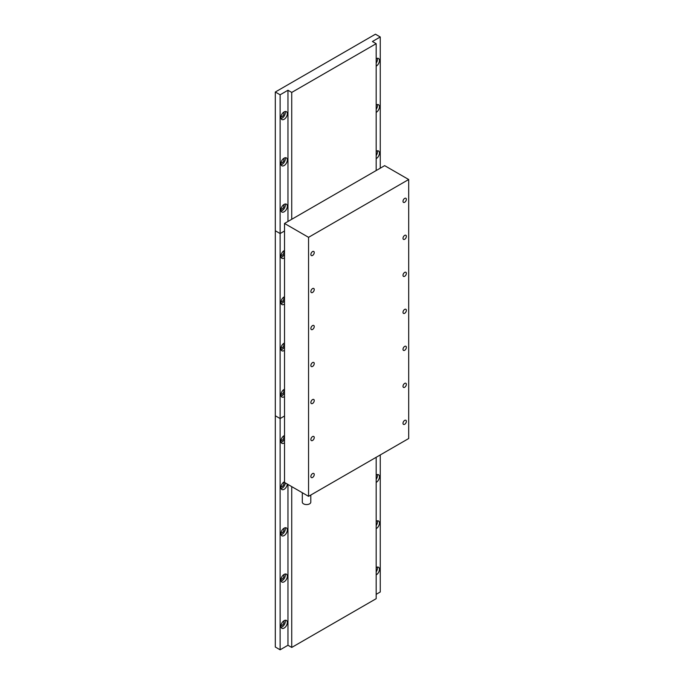 <?xml version="1.0" encoding="UTF-8"?>
<svg xmlns="http://www.w3.org/2000/svg" width="684" height="684" viewBox="0 0 684 684"><rect width="100%" height="100%" fill="white"/><g stroke="black" fill="none" stroke-linecap="round" stroke-linejoin="round"><path stroke-width="1.03" d="M284.518 250.455A4.531 2.616 120 0 0 284.125 250.652A4.531 2.616 120 0 0 281.158 254.645A4.531 2.616 120 0 0 281.859 258.278A4.531 2.616 120 0 0 284.125 258.056A4.531 2.616 120 0 0 284.518 257.791M281.09 257.295A4.531 2.616 120 0 0 282.116 256.902A4.531 2.616 120 0 0 284.518 254.26M280.979 255.465A2.548 1.471 120 0 0 282.116 255.277A2.548 1.471 120 0 0 283.749 253.148A2.548 1.471 120 0 0 283.509 251.071M284.518 296.702A4.531 2.616 120 0 0 284.125 296.907A4.531 2.616 120 0 0 281.158 300.9A4.531 2.616 120 0 0 281.859 304.525A4.531 2.616 120 0 0 284.125 304.303A4.531 2.616 120 0 0 284.518 304.047M281.09 303.551A4.531 2.616 120 0 0 282.116 303.149A4.531 2.616 120 0 0 284.518 300.507M280.979 301.721A2.548 1.471 120 0 0 282.116 301.533A2.548 1.471 120 0 0 283.749 299.395A2.548 1.471 120 0 0 283.509 297.326M284.518 342.958A4.531 2.616 120 0 0 284.125 343.154A4.531 2.616 120 0 0 281.158 347.147A4.531 2.616 120 0 0 281.859 350.781A4.531 2.616 120 0 0 284.125 350.559A4.531 2.616 120 0 0 284.518 350.293M281.09 349.798A4.531 2.616 120 0 0 282.116 349.396A4.531 2.616 120 0 0 284.518 346.762M280.979 347.968A2.548 1.471 120 0 0 282.116 347.78A2.548 1.471 120 0 0 283.749 345.651A2.548 1.471 120 0 0 283.509 343.573M284.518 389.205A4.531 2.616 120 0 0 284.125 389.41A4.531 2.616 120 0 0 281.158 393.403A4.531 2.616 120 0 0 281.859 397.028A4.531 2.616 120 0 0 284.125 396.805A4.531 2.616 120 0 0 284.518 396.549M281.09 396.053A4.531 2.616 120 0 0 282.116 395.651A4.531 2.616 120 0 0 284.518 393.009M280.979 394.223A2.548 1.471 120 0 0 282.116 394.035A2.548 1.471 120 0 0 283.749 391.898A2.548 1.471 120 0 0 283.509 389.829M275.31 230.764L275.31 415.769L280.115 418.548L280.115 649.8L275.31 647.021L275.31 415.769L280.115 418.548L280.115 233.543L275.31 230.764L280.115 233.543L284.518 230.995L280.115 233.543L280.115 94.785L275.31 92.015L275.31 230.764M284.518 416L280.115 418.548L284.518 416M284.125 119.298A4.531 2.616 120 0 0 287.083 115.305A4.531 2.616 120 0 0 286.391 111.68A4.531 2.616 120 0 0 284.125 111.902A4.531 2.616 120 0 0 281.158 115.895A4.531 2.616 120 0 0 281.859 119.529A4.531 2.616 120 0 0 284.125 119.298M281.09 118.546A4.531 2.616 120 0 0 282.116 118.144A4.531 2.616 120 0 0 285.151 111.501M280.979 116.716A2.548 1.471 120 0 0 282.116 116.528A2.548 1.471 120 0 0 283.749 114.39A2.548 1.471 120 0 0 283.509 112.321M376.166 66.16A4.531 2.616 120 0 0 376.243 66.117A4.531 2.616 120 0 0 379.21 62.116A4.531 2.616 120 0 0 378.508 58.491A4.531 2.616 120 0 0 376.243 58.713A4.531 2.616 120 0 0 376.166 58.764M376.166 63.108A4.531 2.616 120 0 0 377.277 58.311M284.125 165.554A4.531 2.616 120 0 0 287.083 161.561A4.531 2.616 120 0 0 286.391 157.927A4.531 2.616 120 0 0 284.125 158.149A4.531 2.616 120 0 0 281.158 162.142A4.531 2.616 120 0 0 281.859 165.776A4.531 2.616 120 0 0 284.125 165.554M281.09 164.793A4.531 2.616 120 0 0 282.116 164.399A4.531 2.616 120 0 0 285.151 157.756M280.979 162.963A2.548 1.471 120 0 0 282.116 162.775A2.548 1.471 120 0 0 283.749 160.646A2.548 1.471 120 0 0 283.509 158.568M376.166 112.407A4.531 2.616 120 0 0 376.243 112.364A4.531 2.616 120 0 0 379.21 108.371A4.531 2.616 120 0 0 378.508 104.737A4.531 2.616 120 0 0 376.243 104.96A4.531 2.616 120 0 0 376.166 105.011M376.166 109.355A4.531 2.616 120 0 0 377.277 104.566M284.125 211.801A4.531 2.616 120 0 0 287.083 207.808A4.531 2.616 120 0 0 286.391 204.183A4.531 2.616 120 0 0 284.125 204.405A4.531 2.616 120 0 0 281.158 208.398A4.531 2.616 120 0 0 281.859 212.031A4.531 2.616 120 0 0 284.125 211.801M281.09 211.048A4.531 2.616 120 0 0 282.116 210.646A4.531 2.616 120 0 0 285.151 204.003M280.979 209.218A2.548 1.471 120 0 0 282.116 209.03A2.548 1.471 120 0 0 283.749 206.893A2.548 1.471 120 0 0 283.509 204.824M376.166 158.662A4.531 2.616 120 0 0 376.243 158.611A4.531 2.616 120 0 0 379.21 154.618A4.531 2.616 120 0 0 378.508 150.993A4.531 2.616 120 0 0 376.243 151.215A4.531 2.616 120 0 0 376.166 151.267M376.166 155.61A4.531 2.616 120 0 0 377.277 150.813M287.964 221.471L287.964 90.254L291.735 92.425L291.735 219.299M275.31 92.015L375.448 34.2L380.253 36.979L372.404 41.51L376.166 43.682L376.166 170.547M376.166 43.682L291.735 92.425M380.253 36.979L380.253 168.187M287.964 90.254L280.115 94.785M284.125 628.066A4.531 2.616 120 0 0 287.083 624.064A4.531 2.616 120 0 0 286.391 620.439A4.531 2.616 120 0 0 284.125 620.662A4.531 2.616 120 0 0 281.158 624.654A4.531 2.616 120 0 0 281.859 628.288A4.531 2.616 120 0 0 284.125 628.066M281.09 627.305A4.531 2.616 120 0 0 282.116 626.903A4.531 2.616 120 0 0 285.151 620.26M280.979 625.475A2.548 1.471 120 0 0 282.116 625.287A2.548 1.471 120 0 0 283.749 623.158A2.548 1.471 120 0 0 283.509 621.081M376.166 574.919A4.531 2.616 120 0 0 376.243 574.876A4.531 2.616 120 0 0 379.21 570.884A4.531 2.616 120 0 0 378.508 567.25A4.531 2.616 120 0 0 376.243 567.472A4.531 2.616 120 0 0 376.166 567.523M376.166 571.867A4.531 2.616 120 0 0 377.277 567.079M284.125 581.81A4.531 2.616 120 0 0 287.083 577.818A4.531 2.616 120 0 0 286.391 574.184A4.531 2.616 120 0 0 284.125 574.415A4.531 2.616 120 0 0 281.158 578.408A4.531 2.616 120 0 0 281.859 582.033A4.531 2.616 120 0 0 284.125 581.81M281.09 581.049A4.531 2.616 120 0 0 282.116 580.656A4.531 2.616 120 0 0 285.151 574.013M280.979 579.22A2.548 1.471 120 0 0 282.116 579.04A2.548 1.471 120 0 0 283.749 576.903A2.548 1.471 120 0 0 283.509 574.834M376.166 528.672A4.531 2.616 120 0 0 376.243 528.621A4.531 2.616 120 0 0 379.21 524.628A4.531 2.616 120 0 0 378.508 521.003A4.531 2.616 120 0 0 376.243 521.225A4.531 2.616 120 0 0 376.166 521.268M376.166 525.62A4.531 2.616 120 0 0 377.277 520.823M284.125 535.563A4.531 2.616 120 0 0 287.083 531.571A4.531 2.616 120 0 0 286.391 527.937A4.531 2.616 120 0 0 284.125 528.159A4.531 2.616 120 0 0 281.158 532.152A4.531 2.616 120 0 0 281.859 535.786A4.531 2.616 120 0 0 284.125 535.563M281.09 534.803A4.531 2.616 120 0 0 282.116 534.401A4.531 2.616 120 0 0 285.151 527.757M280.979 532.973A2.548 1.471 120 0 0 282.116 532.785A2.548 1.471 120 0 0 283.749 530.656A2.548 1.471 120 0 0 283.509 528.578M376.166 482.417A4.531 2.616 120 0 0 376.243 482.374A4.531 2.616 120 0 0 379.21 478.381A4.531 2.616 120 0 0 378.508 474.747A4.531 2.616 120 0 0 376.243 474.97A4.531 2.616 120 0 0 376.166 475.021M376.166 479.364A4.531 2.616 120 0 0 377.277 474.576M284.518 481.707A4.531 2.616 120 0 0 284.125 481.912A4.531 2.616 120 0 0 281.158 485.905A4.531 2.616 120 0 0 281.859 489.53A4.531 2.616 120 0 0 284.125 489.308A4.531 2.616 120 0 0 287.314 484.075M281.09 488.556A4.531 2.616 120 0 0 282.116 488.154A4.531 2.616 120 0 0 285.313 482.921M280.979 486.726A2.548 1.471 120 0 0 282.116 486.538A2.548 1.471 120 0 0 283.749 484.4A2.548 1.471 120 0 0 283.509 482.331M284.518 435.452A4.531 2.616 120 0 0 284.125 435.657A4.531 2.616 120 0 0 281.158 439.65A4.531 2.616 120 0 0 281.859 443.283A4.531 2.616 120 0 0 284.125 443.061A4.531 2.616 120 0 0 284.518 442.796M281.09 442.3A4.531 2.616 120 0 0 282.116 441.898A4.531 2.616 120 0 0 284.518 439.265M280.979 440.47A2.548 1.471 120 0 0 282.116 440.282A2.548 1.471 120 0 0 283.749 438.153A2.548 1.471 120 0 0 283.509 436.076M287.964 484.452L287.964 645.269L291.735 647.44L291.735 486.623M376.166 457.305L376.166 598.697L291.735 647.44M380.253 454.946L380.253 591.985L376.166 594.345M287.964 645.269L280.115 649.8M404.689 387.281A2.377 1.377 120 0 0 406.236 385.186A2.377 1.377 120 0 0 405.877 383.279A2.377 1.377 120 0 0 404.689 383.391A2.377 1.377 120 0 0 403.132 385.494A2.377 1.377 120 0 0 403.492 387.401A2.377 1.377 120 0 0 404.689 387.281M312.562 440.47A2.377 1.377 120 0 0 314.118 438.367A2.377 1.377 120 0 0 313.751 436.46A2.377 1.377 120 0 0 312.562 436.58A2.377 1.377 120 0 0 311.006 438.675A2.377 1.377 120 0 0 311.374 440.581A2.377 1.377 120 0 0 312.562 440.47M312.562 477.466A2.377 1.377 120 0 0 314.118 475.371A2.377 1.377 120 0 0 313.751 473.465A2.377 1.377 120 0 0 312.562 473.584A2.377 1.377 120 0 0 311.006 475.679A2.377 1.377 120 0 0 311.374 477.586A2.377 1.377 120 0 0 312.562 477.466M404.689 424.277A2.377 1.377 120 0 0 406.236 422.182A2.377 1.377 120 0 0 405.877 420.275A2.377 1.377 120 0 0 404.689 420.395A2.377 1.377 120 0 0 403.132 422.49A2.377 1.377 120 0 0 403.492 424.396A2.377 1.377 120 0 0 404.689 424.277M310.801 495.045L310.801 502.116A4.249 2.454 180 0 1 308.176 504.39A4.249 2.454 180 0 1 303.551 503.851A4.249 2.454 180 0 1 302.302 502.116L302.302 492.728M312.562 403.466A2.377 1.377 120 0 0 314.118 401.371A2.377 1.377 120 0 0 313.751 399.465A2.377 1.377 120 0 0 312.562 399.584A2.377 1.377 120 0 0 311.006 401.679A2.377 1.377 120 0 0 311.374 403.586A2.377 1.377 120 0 0 312.562 403.466M312.562 366.462A2.377 1.377 120 0 0 314.118 364.367A2.377 1.377 120 0 0 313.751 362.46A2.377 1.377 120 0 0 312.562 362.58A2.377 1.377 120 0 0 311.006 364.675A2.377 1.377 120 0 0 311.374 366.581A2.377 1.377 120 0 0 312.562 366.462M312.562 329.466A2.377 1.377 120 0 0 314.118 327.371A2.377 1.377 120 0 0 313.751 325.464A2.377 1.377 120 0 0 312.562 325.584A2.377 1.377 120 0 0 311.006 327.679A2.377 1.377 120 0 0 311.374 329.585A2.377 1.377 120 0 0 312.562 329.466M312.562 292.461A2.377 1.377 120 0 0 314.118 290.367A2.377 1.377 120 0 0 313.751 288.46A2.377 1.377 120 0 0 312.562 288.58A2.377 1.377 120 0 0 311.006 290.674A2.377 1.377 120 0 0 311.374 292.581A2.377 1.377 120 0 0 312.562 292.461M312.562 255.465A2.377 1.377 120 0 0 314.118 253.371A2.377 1.377 120 0 0 313.751 251.464A2.377 1.377 120 0 0 312.562 251.575A2.377 1.377 120 0 0 311.006 253.678A2.377 1.377 120 0 0 311.374 255.585A2.377 1.377 120 0 0 312.562 255.465M404.689 350.276A2.377 1.377 120 0 0 406.236 348.182A2.377 1.377 120 0 0 405.877 346.275A2.377 1.377 120 0 0 404.689 346.395A2.377 1.377 120 0 0 403.132 348.489A2.377 1.377 120 0 0 403.492 350.396A2.377 1.377 120 0 0 404.689 350.276M404.689 313.281A2.377 1.377 120 0 0 406.236 311.177A2.377 1.377 120 0 0 405.877 309.279A2.377 1.377 120 0 0 404.689 309.39A2.377 1.377 120 0 0 403.132 311.485A2.377 1.377 120 0 0 403.492 313.392A2.377 1.377 120 0 0 404.689 313.281M404.689 276.276A2.377 1.377 120 0 0 406.236 274.181A2.377 1.377 120 0 0 405.877 272.275A2.377 1.377 120 0 0 404.689 272.394A2.377 1.377 120 0 0 403.132 274.489A2.377 1.377 120 0 0 403.492 276.396A2.377 1.377 120 0 0 404.689 276.276M404.689 239.28A2.377 1.377 120 0 0 406.236 237.177A2.377 1.377 120 0 0 405.877 235.27A2.377 1.377 120 0 0 404.689 235.39A2.377 1.377 120 0 0 403.132 237.485A2.377 1.377 120 0 0 403.492 239.391A2.377 1.377 120 0 0 404.689 239.28M404.689 202.276A2.377 1.377 120 0 0 406.236 200.181A2.377 1.377 120 0 0 405.877 198.274A2.377 1.377 120 0 0 404.689 198.394A2.377 1.377 120 0 0 403.132 200.489A2.377 1.377 120 0 0 403.492 202.396A2.377 1.377 120 0 0 404.689 202.276M408.69 179.516L384.656 165.648L284.518 223.454L284.518 482.459L308.552 496.336L408.69 438.529L408.69 179.516L308.552 237.331L308.552 496.336M284.518 223.454L308.552 237.331"/></g></svg>
